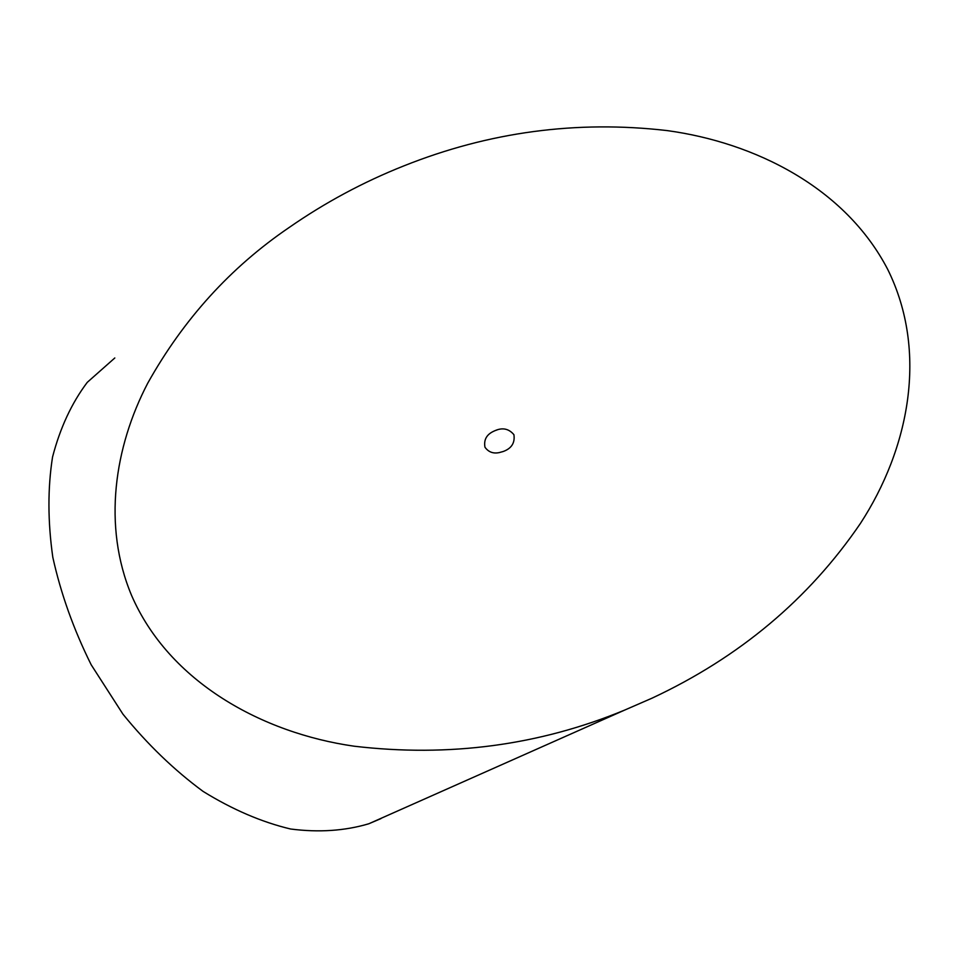 <?xml version="1.0" encoding="UTF-8"?>
<svg xmlns="http://www.w3.org/2000/svg" width="958" height="958" viewBox="0 0 958 958"><rect width="100%" height="100%" fill="white"/><g stroke="black" fill="none" stroke-linecap="round" stroke-linejoin="round"><path stroke-width="1.44" d="M403.833 165.902C363.31 181.996 325.037 202.557 289.017 227.585C230.615 267.342 183.517 319.23 147.724 383.212C114.469 446.967 102.41 525.738 131.557 595.397C169.207 682.264 262.528 733.157 354.197 746.21C449.086 757.395 539.21 745.372 624.568 710.129L652.099 698.143C739.444 657.272 808.875 599.049 860.404 523.463C908.843 449.062 928.625 352.065 887.743 269.449C845.195 187.517 754.82 142.514 667.031 130.575C576.644 120.133 488.915 131.917 403.833 165.902M484.952 447.194C483.658 439.818 486.604 434.489 493.789 431.208L495.214 430.573C502.663 427.364 508.902 428.741 513.919 434.692C515.105 442.871 511.536 448.476 503.201 451.505L499.238 452.595C493.19 453.853 488.424 452.056 484.952 447.194M114.816 357.969L87.274 382.338C71.682 403.055 60.103 427.951 52.546 457.026C47.66 488.125 47.744 521.535 52.81 557.269C60.833 593.601 73.622 629.43 91.178 664.756L122.947 714.165C147.508 744.402 174.236 770.148 203.108 791.416C232.507 809.582 261.69 822.12 290.657 829.017C318.858 832.634 344.916 830.873 368.83 823.76L380.997 818.575M495.214 430.573L497.19 429.879M624.568 710.129L368.83 823.76"/></g></svg>
